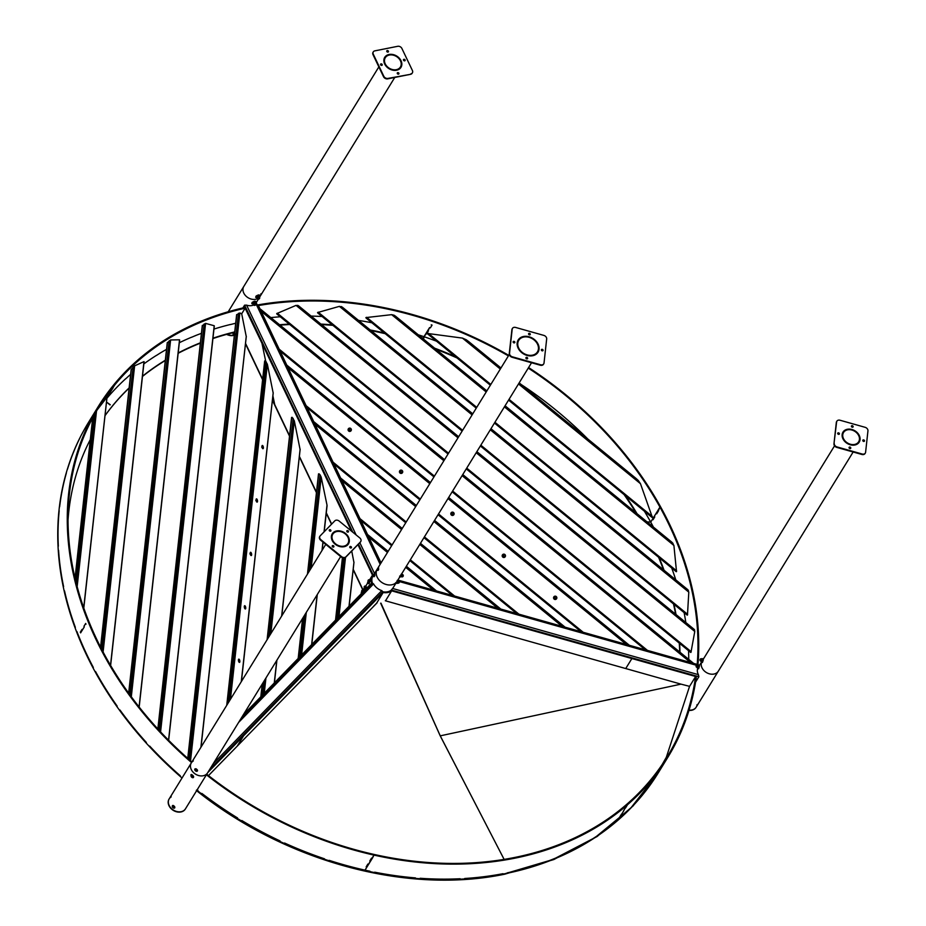 <?xml version="1.0" encoding="UTF-8"?>
<svg xmlns="http://www.w3.org/2000/svg" width="926" height="926" viewBox="0 0 926 926"><rect width="100%" height="100%" fill="white"/><g stroke="black" fill="none" stroke-linecap="round" stroke-linejoin="round"><path stroke-width="1.39" d="M541.351 349.866A0.914 0.706 -148.4 0 1 542.798 350.757M542.289 349.357A0.914 0.706 -148.4 0 1 542.127 350.815A0.914 0.706 -148.4 0 1 542.289 349.357M528.561 333.869A0.914 0.706 -148.4 0 1 530.008 334.761M529.51 333.36A0.914 0.706 -148.4 0 1 529.348 334.83A0.914 0.706 -148.4 0 1 529.51 333.36M513.12 341.914A0.914 0.706 -148.4 0 1 514.578 342.805M514.069 341.393A0.914 0.706 -148.4 0 1 513.907 342.863A0.914 0.706 -148.4 0 1 514.069 341.393M525.91 357.911A0.914 0.706 -148.4 0 1 527.369 358.802M526.859 357.39A0.914 0.706 -148.4 0 1 526.697 358.86A0.914 0.706 -148.4 0 1 526.859 357.39M527.079 355.434A11.656 9.04 31.6 0 0 538.029 352.216A11.656 9.04 31.6 0 0 529.128 336.786A11.656 9.04 31.6 0 0 518.166 340.004A11.656 9.04 31.6 0 0 527.079 355.434A11.656 9.04 -148.4 0 1 518.166 340.004A11.656 9.04 -148.4 0 1 529.128 336.786A11.656 9.04 -148.4 0 1 538.029 352.216A11.656 9.04 -148.4 0 1 527.079 355.434M546.676 338.951A3.334 2.593 31.6 0 0 543.828 335.397L515.608 327.445A3.334 2.593 31.6 0 0 512.472 328.36A3.334 2.593 31.6 0 0 512.182 329.228L509.531 353.269A3.334 2.593 31.6 0 0 512.367 356.823L540.599 364.775A3.334 2.593 31.6 0 0 543.736 363.849A3.334 2.593 31.6 0 0 544.025 362.992L546.676 338.951M512.344 328.603A3.334 2.593 31.6 0 0 512.194 328.811A3.334 2.593 31.6 0 0 511.904 329.679L509.254 353.72A3.334 2.593 31.6 0 0 512.09 357.274L540.321 365.226A3.334 2.593 31.6 0 0 543.458 364.3A3.334 2.593 31.6 0 0 543.574 364.068M378.63 569.548L378.537 567.476L377.623 569.826M529.07 337.319A10.985 8.519 -148.4 0 1 537.462 351.868A10.985 8.519 -148.4 0 1 527.137 354.901A10.985 8.519 -148.4 0 1 518.745 340.351A10.985 8.519 -148.4 0 1 529.07 337.319M377.912 570.462L377.611 569.884M372.599 576.643L377.264 569.05A11.656 9.04 -148.4 0 0 386.165 584.491A11.656 9.04 -148.4 0 0 397.127 581.273A11.656 9.04 -148.4 0 1 386.165 584.491A11.656 9.04 -148.4 0 1 377.264 569.05L509.288 354.45M397.231 73.154A0.914 0.706 -148.4 0 1 398.689 74.045M398.886 73.223A0.914 0.706 -148.4 0 1 397.312 73.536A0.914 0.706 -148.4 0 1 398.886 73.223M403.435 59.854A0.914 0.706 -148.4 0 1 404.882 60.746M405.09 59.912A0.914 0.706 -148.4 0 1 403.516 60.236A0.914 0.706 -148.4 0 1 405.09 59.912M386.732 51.115A0.914 0.706 -148.4 0 1 388.179 52.006M388.388 51.173A0.914 0.706 -148.4 0 1 386.813 51.497A0.914 0.706 -148.4 0 1 388.388 51.173M380.528 64.415A0.914 0.706 -148.4 0 1 381.987 65.306M382.183 64.473A0.914 0.706 -148.4 0 1 380.609 64.797A0.914 0.706 -148.4 0 1 382.183 64.473M384.672 63.987A9.538 7.396 31.6 0 0 392.786 70.179A9.538 7.396 31.6 0 0 400.97 67.355A9.538 7.396 31.6 0 0 401.027 60.722A9.538 7.396 31.6 0 0 392.913 54.53A9.538 7.396 31.6 0 0 384.718 57.354A9.538 7.396 31.6 0 0 384.672 63.987A9.538 7.396 -148.4 0 1 384.718 57.354A9.538 7.396 -148.4 0 1 392.913 54.53A9.538 7.396 -148.4 0 1 401.027 60.722A9.538 7.396 -148.4 0 1 400.97 67.355A9.538 7.396 -148.4 0 1 392.786 70.179A9.538 7.396 -148.4 0 1 384.672 63.987M410.866 73.849A3.334 2.593 31.6 0 0 412.394 72.841A3.334 2.593 31.6 0 0 412.417 70.526L401.907 48.488A3.334 2.593 31.6 0 0 397.729 46.3L374.833 50.861A3.334 2.593 31.6 0 0 373.305 51.868A3.334 2.593 31.6 0 0 373.282 54.183L383.781 76.221A3.334 2.593 31.6 0 0 387.959 78.409L410.588 74.3A3.334 2.593 31.6 0 0 412.116 73.293A3.334 2.593 31.6 0 0 412.244 73.061M373.178 52.099A3.334 2.593 31.6 0 0 373.028 52.319A3.334 2.593 31.6 0 0 373.004 54.634L383.514 76.673A3.334 2.593 31.6 0 0 387.681 78.86L410.588 74.3M400.46 60.838A8.866 6.876 -148.4 0 1 400.402 67.008A8.866 6.876 -148.4 0 1 392.786 69.624A8.866 6.876 -148.4 0 1 385.239 63.871A8.866 6.876 -148.4 0 1 385.297 57.701A8.866 6.876 -148.4 0 1 392.913 55.085A8.866 6.876 -148.4 0 1 400.46 60.838M228.213 311.761L243.816 286.412A9.538 7.396 -148.4 0 0 251.096 299.04A9.538 7.396 -148.4 0 0 257.497 298.681A9.538 7.396 -148.4 0 1 243.758 293.033A9.538 7.396 -148.4 0 1 243.816 286.412L378.85 66.903M260.924 293.739A9.538 7.396 -148.4 0 1 260.067 296.401A9.538 7.396 -148.4 0 1 259.604 297.049A9.538 7.396 -148.4 0 0 260.067 296.401L394.765 77.448M346.972 531.686L346.81 531.119A0.914 0.706 -148.4 0 1 348.234 532.022M346.937 530.772A0.914 0.706 -148.4 0 1 348.35 531.929A0.914 0.706 -148.4 0 1 346.937 530.772M329.216 530.216A0.914 0.706 -148.4 0 1 330.675 531.107M329.378 529.857A0.914 0.706 -148.4 0 1 330.79 531.015A0.914 0.706 -148.4 0 1 329.378 529.857M332.202 546.097A0.914 0.706 -148.4 0 1 333.649 547M332.353 545.75A0.914 0.706 -148.4 0 1 333.777 546.907A0.914 0.706 -148.4 0 1 332.353 545.75M349.762 547.023A0.914 0.706 -148.4 0 1 351.22 547.914M349.924 546.664A0.914 0.706 -148.4 0 1 351.336 547.822A0.914 0.706 -148.4 0 1 349.924 546.664M347.701 544.847A9.538 7.396 31.6 0 0 348.477 543.84A9.538 7.396 31.6 0 0 344.912 532.994A9.538 7.396 31.6 0 0 333.013 532.832A9.538 7.396 31.6 0 0 332.237 533.839A9.538 7.396 31.6 0 0 335.802 544.685A9.538 7.396 31.6 0 0 347.701 544.847A9.538 7.396 -148.4 0 1 335.802 544.685A9.538 7.396 -148.4 0 1 332.237 533.839A9.538 7.396 -148.4 0 1 333.013 532.832A9.538 7.396 -148.4 0 1 344.912 532.994A9.538 7.396 -148.4 0 1 348.477 543.84A9.538 7.396 -148.4 0 1 347.701 544.847M339.194 521.083A3.334 2.593 31.6 0 0 334.807 520.852L320.222 535.818A3.334 2.593 31.6 0 0 319.945 536.177A3.334 2.593 31.6 0 0 320.963 539.789L341.52 556.595A3.334 2.593 31.6 0 0 345.907 556.827L360.492 541.86A3.334 2.593 31.6 0 0 360.77 541.502A3.334 2.593 31.6 0 0 359.739 537.89L339.194 521.083M319.829 536.409A3.334 2.593 31.6 0 0 319.667 536.617A3.334 2.593 31.6 0 0 320.697 540.24L341.243 557.047A3.334 2.593 31.6 0 0 345.63 557.278L360.214 542.312A3.334 2.593 31.6 0 0 360.492 541.953A3.334 2.593 31.6 0 0 360.608 541.722M194.992 769.182L196.046 768.8L197.458 770.166L195.618 770.999L194.958 769.957M196.266 768.904A1.007 0.625 -135.8 0 0 195.999 768.916L195.756 768.835A1.505 0.938 -135.8 0 0 196.254 771.265L196.428 770.745A1.146 0.718 -135.8 0 0 196.462 770.756M333.534 533.26A8.866 6.876 -148.4 0 1 344.599 533.411A8.866 6.876 -148.4 0 1 347.91 543.493A8.866 6.876 -148.4 0 1 347.181 544.419A8.866 6.876 -148.4 0 1 336.115 544.268A8.866 6.876 -148.4 0 1 332.804 534.186A8.866 6.876 -148.4 0 1 333.534 533.26M185.385 808.954A9.538 7.396 -148.4 0 1 185.304 809.092L207.574 772.886A9.538 7.396 -148.4 0 1 206.787 773.893A9.538 7.396 -148.4 0 1 194.888 773.731A9.538 7.396 -148.4 0 1 191.323 762.897A9.538 7.396 -148.4 0 1 193.314 760.929M197.25 771.138A1.505 0.938 -135.8 0 0 197.365 769.957M837.694 433.38A0.914 0.706 -148.4 0 1 839.141 434.271M838.47 434.329A0.914 0.706 -148.4 0 1 838.632 432.859A0.914 0.706 -148.4 0 1 838.47 434.329M849.061 447.594A0.914 0.706 -148.4 0 1 850.508 448.485M849.837 448.554A0.914 0.706 -148.4 0 1 849.999 447.084A0.914 0.706 -148.4 0 1 849.837 448.554M862.777 440.44A0.914 0.706 -148.4 0 1 864.236 441.343M863.564 441.401A0.914 0.706 -148.4 0 1 863.726 439.931A0.914 0.706 -148.4 0 1 863.564 441.401M851.411 426.226A0.914 0.706 -148.4 0 1 852.869 427.118M852.198 427.187A0.914 0.706 -148.4 0 1 852.36 425.717A0.914 0.706 -148.4 0 1 852.198 427.187M851.943 429.502A9.538 7.396 31.6 0 0 842.973 432.141A9.538 7.396 31.6 0 0 850.253 444.769A9.538 7.396 31.6 0 0 859.224 442.13A9.538 7.396 31.6 0 0 851.943 429.502A9.538 7.396 -148.4 0 1 859.224 442.13A9.538 7.396 -148.4 0 1 850.253 444.769A9.538 7.396 -148.4 0 1 842.973 432.141A9.538 7.396 -148.4 0 1 851.943 429.502M834.245 443.404A3.334 2.593 31.6 0 0 837.081 446.957L862.175 454.018A3.334 2.593 31.6 0 0 865.312 453.103A3.334 2.593 31.6 0 0 865.602 452.235L867.951 430.868A3.334 2.593 31.6 0 0 865.115 427.314L840.021 420.242A3.334 2.593 31.6 0 0 836.884 421.168A3.334 2.593 31.6 0 0 836.595 422.036L833.967 443.843A3.334 2.593 31.6 0 0 836.803 447.397L861.898 454.469A3.334 2.593 31.6 0 0 865.034 453.555A3.334 2.593 31.6 0 0 865.15 453.312M836.768 421.399A3.334 2.593 31.6 0 0 836.618 421.619A3.334 2.593 31.6 0 0 836.317 422.476L833.967 443.843M850.323 444.225A8.866 6.876 -148.4 0 1 843.54 432.488A8.866 6.876 -148.4 0 1 851.885 430.034A8.866 6.876 -148.4 0 1 858.657 441.783A8.866 6.876 -148.4 0 1 850.323 444.225M697.047 704.64A9.538 7.396 -148.4 0 1 696.213 707.117L718.31 671.188A9.538 7.396 -148.4 0 1 709.351 673.815A9.538 7.396 -148.4 0 1 701.769 661.731A9.538 7.396 -148.4 0 0 709.351 673.815A9.538 7.396 -148.4 0 0 718.31 671.188L853.147 452.004M229 334.969A9.538 7.396 -148.4 0 1 227.101 334.251A9.538 7.396 -148.4 0 0 233.584 335.212A9.538 7.396 -148.4 0 0 234.185 335.073A9.538 7.396 -148.4 0 1 229 334.969M173.613 805.724A1.007 0.625 -135.8 0 0 172.444 805.875L173.394 805.632M172.398 805.886L174.771 807.819L172.398 805.886A1.505 0.938 -135.8 0 0 172.248 806.326L174.725 807.24A1.505 0.938 -135.8 0 0 172.421 805.898L172.329 806.014M174.806 806.997L174.771 807.819M192.4 775.189A1.007 0.625 -135.8 0 0 191.08 775.56L191.034 775.838A1.505 0.938 -135.8 0 0 193.534 777.203L193.43 776.833M191.115 775.479L193.557 777.284L191.184 775.34L192.18 775.097M193.592 776.451L193.557 777.284M193.36 776.069L193.499 776.463A1.505 0.938 -135.8 0 0 192.515 775.328A1.505 0.938 -135.8 0 1 193.546 776.96L193.592 776.914A1.505 0.938 -135.8 0 0 193.499 776.243M185.304 809.092A9.538 7.396 -148.4 0 1 171.97 809.44A9.538 7.396 -148.4 0 1 169.053 799.092L169.215 798.825A9.538 7.396 -148.4 0 0 172.132 809.174A9.538 7.396 -148.4 0 0 185.466 808.815A9.538 7.396 -148.4 0 1 176.507 811.454A9.538 7.396 -148.4 0 1 169.215 798.825A9.538 7.396 -148.4 0 1 171.217 796.858M340.652 556.561L207.574 772.886A9.538 7.396 -148.4 0 1 198.604 775.525A9.538 7.396 -148.4 0 1 191.323 762.897L325.755 544.384M207.737 772.631L243.538 735.869L237.253 746.09L243.538 735.869L383.758 591.934A11.656 9.04 -148.4 0 1 382.762 591.76L381.778 590.614A11.656 9.04 -148.4 0 1 373.56 583.901L372.588 583.241L241.373 717.939M242.878 307.953L244.58 305.175L246.594 305.129A9.538 7.396 31.6 0 0 253.631 304.967M380.169 564.316L255.761 303.311A9.538 7.396 31.6 0 0 255.761 303.311L256.039 302.895M374.046 576.748L374.671 573.761M374.254 574.525L373.849 576.655L374.671 576.041M697.88 668.086A9.538 7.396 31.6 0 0 698.424 674.66L698.887 676.732L695.565 682.138M531.547 362.749L393.249 587.559A11.656 9.04 -148.4 0 1 392.589 588.461L391.189 590.175M696.213 707.117A9.538 7.396 -148.4 0 1 689.071 710.103A9.538 7.396 -148.4 0 0 696.213 707.117L696.039 707.383A9.538 7.396 -148.4 0 1 688.979 710.381M200.896 747.328L246.247 336.52L241.698 313.798L245.147 308.208A333.8 258.713 31.6 0 0 114.593 385.135L112.659 388.283A333.8 258.713 -148.4 0 1 113.111 387.728L107.323 396.953A333.8 258.713 31.6 0 1 107.381 396.884M188.209 758.776L236.743 314.771L239.869 312.942L241.698 313.798M168.544 740.187L214.207 325.744L205.584 323.394L202.412 325.593L158.3 729.457M139.074 706.932L179.517 339.796L170.615 339.969L167.386 342.678L129.096 693.724M110.518 665.285L143.97 361.626L134.617 365.839L131.307 369.393L101.003 647.968M227.356 704.327L264.72 361.603L265.195 360.839L265.727 361.371L261.954 343.257L351.51 531.154M244.834 307.594L261.954 343.257L265.727 361.371L228.062 703.17L265.727 361.371L267.359 364.231L273.17 392.994L241.269 681.698M244.58 305.175L352.794 532.207L262.104 341.925L261.954 343.257L262.104 341.925L245.621 307.351L244.904 307.49M272.452 399.847L274.733 404.627L272.892 395.819L274.733 404.627L289.572 435.764M111.039 390.957A333.8 258.713 31.6 0 0 110.946 391.061L109.013 394.21A333.8 258.713 -148.4 0 1 109.465 393.654L109.407 393.758M234.625 323.568L234.672 323.487A333.8 258.713 -148.4 0 1 235.679 323.255M230.377 324.505L230.447 324.482A333.8 258.713 31.6 0 0 213.964 329.066M201.428 333.337A333.8 258.713 31.6 0 0 195.398 335.64L195.34 335.744M191.462 337.249L191.52 337.226A333.8 258.713 31.6 0 0 179.32 342.713M166.518 349.38A333.8 258.713 31.6 0 0 159.851 353.269L159.77 353.396M156.355 355.434L156.413 355.399A333.8 258.713 -148.4 0 0 143.843 363.918M128.633 376.199L128.772 375.979A333.8 258.713 -148.4 0 1 130.624 374.37M125.786 378.653L125.832 378.607A333.8 258.713 31.6 0 0 106.918 398.273M245.147 308.208L244.8 307.513A334.633 259.361 31.6 0 0 113.944 384.614L114.593 385.135L113.944 384.614A334.633 259.361 31.6 0 0 97.994 406.977A334.633 259.361 31.6 0 0 87.901 621.022L88.618 620.883A333.8 258.713 31.6 0 0 191.879 761.982M82.02 629.448L82.298 630.143L84.278 626.925A334.633 259.361 -148.4 0 1 83.988 626.231L85.655 623.534A334.633 259.361 -148.4 0 0 85.933 624.228L85.968 624.17A334.633 259.361 -148.4 0 1 85.69 623.464L84 626.254A334.633 259.361 31.6 0 0 84.254 626.948L82.321 630.097A334.633 259.361 -148.4 0 1 82.044 629.402L80.331 632.18A334.633 259.361 31.6 0 0 80.608 632.875L82.055 629.437M149.537 746.425L149.665 746.078A334.633 259.361 31.6 0 0 180.304 775.803L180.026 776.254A334.633 259.361 31.6 0 0 182.028 778.002M119.79 710.392L119.952 709.987A334.633 259.361 31.6 0 0 146.354 742.467L146.088 742.918A334.633 259.361 31.6 0 0 149.387 746.518M95.355 671.975L95.528 671.558A334.633 259.361 -148.4 0 0 117.162 706.11L116.884 706.561A334.633 259.361 31.6 0 0 119.674 710.439M58.951 511.175L59.195 510.724A334.633 259.361 -148.4 0 0 58.326 546.155L58.049 546.595A334.633 259.361 31.6 0 0 58.292 550.75L58.569 550.31A334.633 259.361 31.6 0 0 63.605 586.656L63.327 587.107A334.633 259.361 31.6 0 0 64.241 591.32L64.519 590.869A334.633 259.361 31.6 0 0 75.353 627.377L75.075 627.828A334.633 259.361 31.6 0 0 76.65 632.018L76.927 631.567A334.633 259.361 31.6 0 0 78.675 636.023A334.633 259.361 31.6 0 0 93.329 667.472L93.051 667.924A334.633 259.361 31.6 0 0 95.262 672.01M112.636 388.33L114.593 385.135A333.8 258.713 31.6 0 0 98.7 407.405A333.8 258.713 31.6 0 0 88.618 620.883L87.901 621.022A334.633 259.361 31.6 0 0 191.532 762.549M110.275 404.72L106.502 402.069M129.108 388.11A324.609 251.594 31.6 0 0 112.127 406.421L112.405 405.982A324.609 251.594 31.6 0 0 105.008 415.635M230.412 324.563L234.741 323.475M191.497 337.307L195.467 335.617M156.401 355.48L159.909 353.234M125.832 378.699L128.818 375.944M234.729 331.902A324.609 251.594 31.6 0 0 212.957 338.198M200.386 342.805A324.609 251.594 31.6 0 0 178.197 352.968M165.326 360.226A324.609 251.594 31.6 0 0 142.488 376.211M129.131 387.901A324.609 251.594 31.6 0 0 112.405 405.982L112.127 406.421A324.609 251.594 31.6 0 0 104.997 415.705M234.683 332.295A324.609 251.594 31.6 0 0 212.922 338.569M200.352 343.164A324.609 251.594 31.6 0 0 178.162 353.292M165.291 360.527A324.609 251.594 31.6 0 0 142.465 376.465M109.986 404.917L106.513 402M93.017 667.854L93.294 667.403A334.633 259.361 -148.4 0 1 78.652 635.954L78.652 635.954A334.633 259.361 -148.4 0 1 76.951 631.636L76.673 632.088A334.633 259.361 -148.4 0 0 78.374 636.405A334.633 259.361 -148.4 0 0 93.017 667.854L93.109 667.831M116.85 706.492L117.116 706.04A334.633 259.361 -148.4 0 1 95.575 671.628L95.297 672.068A334.633 259.361 -148.4 0 0 116.85 706.492L116.965 706.445M146.03 742.86L146.308 742.409A334.633 259.361 -148.4 0 1 119.998 710.057L119.72 710.508A334.633 259.361 -148.4 0 0 146.03 742.86L146.181 742.756M179.957 776.196L180.234 775.745A334.633 259.361 -148.4 0 1 149.723 746.136L149.445 746.576A334.633 259.361 -148.4 0 0 179.957 776.196L180.188 775.988M357.945 544.638L372.9 576.03A11.876 9.202 31.6 0 0 372.206 582.466L372.194 582.489M372.622 576.597L373.375 575.37L358.466 544.106L373.375 575.37A11.656 9.04 -148.4 0 0 372.9 576.03L372.495 575.173A12.709 9.85 31.6 0 0 372.24 575.555A12.709 9.85 31.6 0 0 371.627 583.067L243.318 714.768M281.643 616.079L300.082 449.469L294.283 420.705L292.118 417.313L291.644 418.077L267.73 638.697M324.054 531.883L327.005 505.075L321.206 477.179L320.083 474.841L319.03 473.799L318.567 474.552L308.092 573.078M348.998 606.287L353.929 562.418L351.73 551.016M347.007 531.316L347.539 532.08M350.954 547.266L351.104 547.972M251.629 554.871A1.667 0.66 77.9 0 0 251.201 552.822A1.667 0.66 77.9 0 0 250.309 552.509A1.667 0.66 77.9 0 0 250.194 552.984A1.667 0.66 77.9 0 0 250.946 555.461A1.667 0.66 77.9 0 0 251.629 554.871M257.509 501.464A1.667 0.66 77.9 0 0 257.092 499.403A1.667 0.66 77.9 0 0 256.201 499.091A1.667 0.66 77.9 0 0 256.074 499.565A1.667 0.66 77.9 0 0 256.838 502.042A1.667 0.66 77.9 0 0 257.509 501.464M245.737 608.289A1.667 0.66 77.9 0 0 245.321 606.241A1.667 0.66 77.9 0 0 244.429 605.928A1.667 0.66 77.9 0 0 244.302 606.403A1.667 0.66 77.9 0 0 245.066 608.88A1.667 0.66 77.9 0 0 245.737 608.289M263.389 448.045A1.667 0.66 77.9 0 0 262.972 445.985A1.667 0.66 77.9 0 0 262.081 445.684A1.667 0.66 77.9 0 0 261.954 446.147A1.667 0.66 77.9 0 0 262.718 448.624A1.667 0.66 77.9 0 0 263.389 448.045M239.857 661.708A1.667 0.66 77.9 0 0 239.429 659.659A1.667 0.66 77.9 0 0 238.549 659.347A1.667 0.66 77.9 0 0 238.422 659.81A1.667 0.66 77.9 0 0 239.174 662.298A1.667 0.66 77.9 0 0 239.857 661.708M372.483 583.345A11.656 9.04 -148.4 0 1 372.194 582.477M83.71 607.803L106.999 397.242L97.299 409.732M97.994 406.977L88.491 422.418A334.633 259.361 -148.4 0 0 81.523 434.699L81.801 434.248A334.633 259.361 -148.4 0 1 88.769 421.978A334.633 259.361 31.6 0 0 81.766 434.306L81.488 434.757A334.633 259.361 31.6 0 0 79.729 438.218L80.006 437.766A334.633 259.361 31.6 0 0 67.505 469.169L67.228 469.621A334.633 259.361 31.6 0 0 66.116 473.394L66.394 472.943A334.633 259.361 -148.4 0 0 59.634 506.719L59.357 507.17A334.633 259.361 31.6 0 0 58.917 511.175M109.442 393.781L107.323 396.953M113.088 387.855L110.97 391.015M67.517 469.112A334.633 259.361 -148.4 0 1 79.972 437.824L79.694 438.276A334.633 259.361 -148.4 0 0 67.251 469.563L67.517 469.112M59.646 506.649A334.633 259.361 -148.4 0 1 66.371 473.012L66.093 473.452A334.633 259.361 -148.4 0 0 59.368 507.101L59.646 506.649M58.049 546.525L58.326 546.085A334.633 259.361 -148.4 0 1 59.183 510.793L58.905 511.233A334.633 259.361 -148.4 0 0 58.049 546.525L58.083 546.537M63.304 587.038L63.581 586.586A334.633 259.361 -148.4 0 1 58.569 550.38L58.292 550.82A334.633 259.361 -148.4 0 0 63.304 587.038L63.362 587.038M75.052 627.759L75.319 627.307A334.633 259.361 -148.4 0 1 64.531 590.938L64.253 591.39A334.633 259.361 -148.4 0 0 75.052 627.759L75.122 627.747M90.308 439.572A324.609 251.594 31.6 0 0 68.038 519.903M366.221 866.759L366.985 866.967L365.029 870.162A334.633 259.361 -148.4 0 1 329.17 860.358L328.892 860.81A334.633 259.361 31.6 0 1 324.227 859.259L324.262 859.05M370.608 861.03L368.675 864.236A334.633 259.361 -148.4 0 1 367.888 864.051L366.175 866.84A334.633 259.361 31.6 0 0 366.962 867.014M206.741 774.24A333.8 258.713 31.6 0 0 374.324 854.49L372.321 858.298A334.633 259.361 -148.4 0 1 371.534 858.124L369.821 860.914A334.633 259.361 31.6 0 0 370.608 861.087L372.298 858.298M206.394 774.796A334.633 259.361 31.6 0 0 374.254 855.161A334.633 259.361 31.6 0 0 627.515 804.729L626.879 804.196A333.8 258.713 31.6 0 0 667.056 756.993A333.8 258.713 31.6 0 0 695.576 676.593L689.546 686.409M201.903 793.536L201.59 793.895A334.633 259.361 31.6 0 1 197.643 790.839L197.921 790.387A334.633 259.361 -148.4 0 1 197.169 789.797A334.633 259.361 -148.4 0 0 197.851 790.341L197.574 790.792A334.633 259.361 -148.4 0 1 196.891 790.248M201.59 793.895L201.868 793.443A334.633 259.361 -148.4 0 0 237.565 817.971L237.299 818.422A334.633 259.361 31.6 0 0 241.57 821.015L241.848 820.563A334.633 259.361 -148.4 0 0 280.057 840.935L279.779 841.387A334.633 259.361 31.6 0 0 284.305 843.482L284.583 843.03A334.633 259.361 31.6 0 0 324.494 858.819L324.227 859.259M243.538 735.869L242.103 736.158L243.538 735.869M382.797 591.726L209.704 769.413L382.762 591.76M391.652 590.834L390.645 590.557A11.656 9.04 -148.4 0 0 391.328 590.059L633.326 658.247L631.891 658.536L633.326 658.247L696.421 676.038L696.352 676.698L631.891 658.536L625.768 668.491L631.891 658.536L390.668 590.557A11.876 9.202 31.6 0 1 383.769 591.922L383.179 592.524A12.709 9.85 31.6 0 0 391.652 590.834L385.517 600.8M619.76 816.963L621.415 814.267A334.633 259.361 -148.4 0 0 621.913 813.838L623.904 810.609A334.633 259.361 31.6 0 1 623.406 811.037L625.062 808.34A334.633 259.361 31.6 0 0 625.559 807.912L625.548 807.9A334.633 259.361 -148.4 0 1 625.085 808.305L623.372 811.083A334.633 259.361 31.6 0 0 623.869 810.655L621.936 813.792A334.633 259.361 -148.4 0 1 621.439 814.232L619.726 817.01A334.633 259.361 31.6 0 0 620.223 816.582A334.633 259.361 -148.4 0 1 619.76 816.963L619.749 816.963M625.559 807.912L627.515 804.729A334.633 259.361 31.6 0 0 667.762 757.433A334.633 259.361 31.6 0 0 696.364 676.825L695.576 676.593M661.129 768.094A334.633 259.361 -148.4 0 1 658.536 772.434A334.633 259.361 31.6 0 1 641.915 795.608L641.637 796.059A334.633 259.361 31.6 0 1 639.114 799.034L639.391 798.582A334.633 259.361 -148.4 0 1 618.29 819.73L620.258 816.535L618.29 819.73A334.633 259.361 -148.4 0 1 615.142 822.404L614.864 822.855A334.633 259.361 31.6 0 1 611.797 825.367L612.074 824.916A334.633 259.361 31.6 0 1 583.322 844.5L583.044 844.952A334.633 259.361 31.6 0 1 579.491 846.943L579.769 846.503A334.633 259.361 31.6 0 1 547.127 861.435L546.849 861.875A334.633 259.361 31.6 0 1 542.891 863.321L543.168 862.87A334.633 259.361 31.6 0 1 507.309 872.848L507.031 873.287A334.633 259.361 31.6 0 1 502.737 874.144L502.714 874.086M415.207 878.265L415.496 877.917A334.633 259.361 31.6 0 1 374.683 872.188L374.405 872.639A334.633 259.361 31.6 0 1 369.682 871.679L369.96 871.227A334.633 259.361 -148.4 0 1 365.029 870.162L364.74 870.602A334.633 259.361 -148.4 0 1 328.973 860.833L329.251 860.381A334.633 259.361 -148.4 0 0 365.018 870.151L374.324 854.49A333.8 258.713 31.6 0 0 626.879 804.196L627.515 804.729L625.582 807.866M201.66 793.941L201.937 793.489A334.633 259.361 -148.4 0 0 237.496 817.924L237.218 818.376A334.633 259.361 -148.4 0 1 201.66 793.941M241.64 821.061L241.64 821.061A334.633 259.361 -148.4 0 0 279.71 841.352L279.988 840.901A334.633 259.361 -148.4 0 1 241.917 820.61M284.386 843.517L284.652 843.065A334.633 259.361 -148.4 0 0 324.424 858.784L324.146 859.235A334.633 259.361 -148.4 0 1 284.386 843.517L284.525 843.111M618.024 820.17L618.302 819.718A334.633 259.361 -148.4 0 1 615.188 822.369L614.91 822.809A334.633 259.361 -148.4 0 0 618.024 820.17A334.633 259.361 -148.4 0 0 639.079 799.08L639.357 798.629A334.633 259.361 -148.4 0 1 618.302 819.718L618.024 820.17M667.762 757.433L658.536 772.434A334.633 259.361 -148.4 0 1 641.95 795.561L641.683 796.001A334.633 259.361 -148.4 0 0 658.259 772.886A334.633 259.361 -148.4 0 0 658.398 772.666L630.606 808.294L595.048 837.567L552.787 859.583L505.098 873.681C407.116 894.157 285.81 861.261 196.601 790.017M373.375 606.518L376.604 603.208L383.179 592.524M310.384 671.026L313.081 668.294M371.523 858.136L372.287 858.344M369.868 860.821L370.631 861.041M366.985 866.967L368.641 864.271L367.877 864.062M415.218 878.369A334.633 259.361 31.6 0 0 419.906 878.728L420.173 878.276A334.633 259.361 31.6 0 0 460.164 878.751L459.886 879.202A334.633 259.361 31.6 0 0 464.424 878.948L464.69 878.496A334.633 259.361 31.6 0 0 503.015 873.693L502.737 874.144M369.879 871.216A334.633 259.361 -148.4 0 1 365.018 870.151L364.74 870.602A334.633 259.361 -148.4 0 0 369.613 871.667L369.879 871.216M374.486 872.651A334.633 259.361 -148.4 0 0 415.149 878.357L415.427 877.917A334.633 259.361 -148.4 0 1 374.764 872.211L374.486 872.512M419.976 878.739A334.633 259.361 -148.4 0 0 459.805 879.202L460.083 878.751A334.633 259.361 -148.4 0 1 420.254 878.288L419.964 878.624M464.493 878.948A334.633 259.361 -148.4 0 0 502.668 874.156L502.945 873.716A334.633 259.361 -148.4 0 1 464.771 878.496L464.47 878.867M507.101 873.276A334.633 259.361 -148.4 0 0 542.821 863.345L543.099 862.893A334.633 259.361 -148.4 0 1 507.379 872.824L507.078 873.218M579.711 846.538A334.633 259.361 -148.4 0 1 547.197 861.412L546.919 861.851A334.633 259.361 -148.4 0 0 579.433 846.977L579.711 846.538M612.017 824.962A334.633 259.361 -148.4 0 1 583.38 844.466L583.102 844.917A334.633 259.361 -148.4 0 0 611.75 825.413L612.017 824.962M234.359 335.235A9.538 7.396 -148.4 0 1 233.421 335.478A9.538 7.396 -148.4 0 1 226.639 334.379M245.112 607.537L245.564 607.051A1.505 0.59 77.9 0 0 244.719 605.87A1.505 0.59 77.9 0 0 244.707 605.882A1.505 0.59 77.9 0 0 244.395 607.225L244.337 607.248M244.626 608.266A1.505 0.59 77.9 0 0 244.985 608.741A1.505 0.59 77.9 0 0 245.251 608.833A1.505 0.59 77.9 0 0 245.263 608.833A1.505 0.59 77.9 0 0 245.297 608.822L245.344 608.81A1.505 0.59 77.9 0 0 245.645 607.456L244.487 607.641A1.505 0.59 77.9 0 0 245.344 608.81M244.707 605.882L244.626 605.893A1.505 0.59 77.9 0 0 244.626 605.893A1.505 0.59 77.9 0 0 244.418 606.09A1.505 0.59 77.9 0 0 244.29 606.669M245.564 607.051L244.395 607.225M244.337 607.259L245.031 607.155M238.746 659.312L238.815 659.289A1.505 0.59 77.9 0 0 238.48 660.25A1.505 0.59 77.9 0 0 239.082 662.055L239.012 659.324A1.505 0.59 77.9 0 0 238.815 659.289A1.505 0.59 77.9 0 0 238.746 659.312A1.505 0.59 77.9 0 0 238.526 659.509A1.505 0.59 77.9 0 0 238.399 660.088L238.41 660.041M239.452 662.229A1.505 0.59 77.9 0 0 239.788 661.06A1.505 0.59 77.9 0 0 239.186 659.462L238.815 659.879M239.267 662.206L239.186 659.462M250.587 552.463A1.505 0.59 77.9 0 0 250.263 553.598A1.505 0.59 77.9 0 0 250.934 555.299L250.691 552.463A1.505 0.59 77.9 0 0 250.587 552.463L250.518 552.475A1.505 0.59 77.9 0 0 250.518 552.475A1.505 0.59 77.9 0 0 250.298 552.672A1.505 0.59 77.9 0 0 250.17 553.25M251.039 555.415L251.12 555.392A1.505 0.59 77.9 0 0 251.224 555.392A1.505 0.59 77.9 0 0 251.536 554.142A1.505 0.59 77.9 0 0 250.877 552.556L250.518 552.972M251.12 555.392L250.877 552.556M256.444 499.056A1.505 0.59 77.9 0 0 256.398 499.056A1.505 0.59 77.9 0 0 256.178 499.253A1.505 0.59 77.9 0 0 256.062 499.832M256.872 501.927L256.537 499.033A1.505 0.59 77.9 0 0 256.479 499.045A1.505 0.59 77.9 0 0 256.155 500.295A1.505 0.59 77.9 0 0 256.872 501.927L256.444 501.66M256.618 501.718L256.977 501.996A1.505 0.59 77.9 0 0 257.034 501.996A1.505 0.59 77.9 0 0 257.069 501.985A1.505 0.59 77.9 0 0 257.416 500.665A1.505 0.59 77.9 0 0 256.71 499.102L256.363 499.531M256.977 501.996L257.046 501.985A1.505 0.59 77.9 0 0 257.104 501.985L256.71 499.102M262.289 445.637L262.359 445.626A1.505 0.59 77.9 0 0 262.046 446.911A1.505 0.59 77.9 0 0 262.776 448.52L262.405 445.614A1.505 0.59 77.9 0 0 262.359 445.626A1.505 0.59 77.9 0 0 262.289 445.637A1.505 0.59 77.9 0 0 262.07 445.834A1.505 0.59 77.9 0 0 261.942 446.425M262.521 448.3L262.88 448.578A1.505 0.59 77.9 0 0 262.915 448.578A1.505 0.59 77.9 0 0 262.949 448.566A1.505 0.59 77.9 0 0 262.996 448.566A1.505 0.59 77.9 0 0 263.297 447.223A1.505 0.59 77.9 0 0 262.579 445.672L262.232 446.1M262.88 448.578L262.579 445.672M362.795 590.996L362.575 592.953M362.888 592.038L362.992 590.371L362.147 590.128L361.603 593.358M362.298 590.823L363.131 591.066M361.615 591.019L362.147 590.128M361.36 593.288L362.147 590.464L361.209 592.918M362.795 590.313L363.293 589.804L363.281 591.633M363.42 589.966L363.698 591.205M365.284 586.957L364.925 589.075M364.682 589.48L365.62 587.015L364.636 586.089L363.849 589.237L364.682 589.48M364.393 588.357L365.226 588.6M364.786 586.783L365.62 587.015M364.092 586.968L364.636 586.089M363.443 589.839L363.698 588.878M365.284 586.274L365.782 585.764L365.909 586.818C365.11 589.966 364.624 590.707 364.439 589.04M364.728 590.14L364.404 589.399M365.909 585.926L366.221 586.899C365.423 590.047 364.937 590.8 364.751 589.133M369.15 580.66L368.803 582.79M368.548 583.195L369.486 580.729L368.502 579.803L367.715 582.952L368.548 583.195M368.259 582.072L369.092 582.304M368.652 580.498L369.486 580.729M367.969 580.683L368.502 579.803M367.715 582.952L368.502 580.127L367.564 582.581M369.15 579.989L369.648 579.468L369.775 580.521C368.976 583.681 368.49 584.422 368.305 582.755M368.617 583.727L368.27 583.114M369.775 579.641L370.087 580.614C369.289 583.762 368.803 584.503 368.617 582.848M259.187 296.193C259.905 294.514 258.863 294.48 256.074 296.077L255.68 297.234M259.315 296.47C260.032 294.792 259.002 294.757 256.201 296.355L255.726 297.385L256.722 297.674M259.697 295.313L259.384 296.401M259.407 297.188L258.748 296.829L257.822 298.195M257.046 298.357L256.398 296.702L258.285 295.637L259.477 296.575L256.884 297.709L257.752 298.288M259.048 297.721L259.477 296.575M256.884 297.709L256.398 296.702M258.099 296.806L257.613 295.811M259.407 296.98L259.581 297.315A1.25 1.25 0 0 1 258.354 299.11A1.25 1.25 0 0 1 257.312 298.392L257.312 298.184M259.523 297.223L257.509 297.304L257.266 298.299M255.391 302.408C255.946 300.776 254.858 300.788 252.127 302.443L251.814 303.52M255.483 302.709L255.518 302.686C256.074 301.054 254.986 301.066 252.254 302.721L251.849 303.67L252.891 303.948M255.831 301.61L255.518 302.686M255.541 303.473L254.812 303.126L254.013 304.469M253.226 304.654L252.497 303.034L255.078 301.841L255.553 302.848L252.983 304.041L253.956 304.561M255.24 303.959L255.553 302.848M252.983 304.041L252.497 303.034M254.141 303.138L253.666 302.131M255.541 303.265L255.703 303.612A1.25 1.25 0 0 1 254.523 305.395A1.25 1.25 0 0 1 253.446 304.689L253.446 304.469M255.657 303.508L253.585 303.635L253.4 304.585M698.563 668.803L699.558 664.903M698.216 668.178L698.713 668.618L699.095 665.076M697.301 667.241L697 667.461A1.25 1.25 0 0 1 696.213 665.701A1.25 1.25 0 0 1 697.672 665.053L697.301 667.241M697.243 667.357L698.285 664.845L699.419 665.169L699.211 667.044L699.443 665.991M699.466 665.725L698.262 665.933M699.014 667.542L697.29 667.912M699.211 667.044L698.898 667.785L697.764 667.472M697.243 667.53L697.961 664.625L397.867 580.058M702.429 662.518L703.54 658.467M702.082 661.824L702.927 658.849M701.179 660.805L701.538 658.756A1.25 1.25 0 0 0 700.114 659.335A1.25 1.25 0 0 0 700.866 661.164L701.26 661.28M701.121 660.898L702.186 658.641L703.332 658.965L702.996 660.967L703.309 659.752M703.32 659.601L703.216 660.226L702.07 659.902M702.88 661.257L701.121 661.546M702.996 660.967L702.684 661.673L701.538 661.349M701.121 661.245L702.186 658.641M191.555 775.768L193.534 777.203M191.254 775.305L191.207 775.351A1.505 0.938 -135.8 0 1 192.469 775.375A1.505 0.938 -135.8 0 0 192.203 775.189L192.423 775.282M193.546 776.96L191.08 775.56M195.756 768.835L195.71 768.881A1.505 0.938 -135.8 0 0 195.073 769.066L195.073 769.066M195.814 769.552L197.365 770.166A1.505 0.938 -135.8 0 0 196.104 768.916L196.358 768.997A1.146 0.718 -135.8 0 0 196.185 768.95M196.057 768.962L196.601 771.346A1.505 0.938 -135.8 0 0 196.057 768.962L196.104 768.916A1.146 0.718 -135.8 0 0 196.011 768.916L196.428 770.745M195.71 768.881L196.254 771.265M233.989 332.469L233.028 334.055M234.672 332.434L233.063 334.205L233.919 334.506M235.169 333.927L234.185 335.085L233.711 334.078L234.648 332.828M234.185 335.085L234.787 335.143M234.44 334.274L233.965 333.267M174.574 806.604L174.713 806.997A1.505 0.938 -135.8 0 0 173.417 805.724L173.938 807.229M174.597 807.97A1.505 0.938 -135.8 0 0 174.806 807.518L174.69 807.206M174.759 807.565L172.271 806.65A1.505 0.938 -135.8 0 0 174.759 807.565L174.806 807.518M378.306 569.664L378.572 567.499M378.445 568.529L377.715 570.37L378.491 569.86M378.618 567.499L378.225 569.64M378.028 568.205L378.086 569.953M400.194 576.285L399.604 577.245M401.085 574.34C400.194 577.488 399.731 578.055 399.696 576.041M402.127 574.467L401.676 573.854M401.178 574.676L402.092 574.93L401.629 576.493L400.275 576.852M402.104 574.861L401.629 576.493L400.576 576.203M401.919 575.729L401.664 576.423M374.81 575.694L374.741 573.784M374.092 574.664L374.289 576.099M396.328 582.57L395.738 583.53M397.254 580.37C396.455 583.519 395.969 584.26 395.784 582.593M397.578 583.079L397.833 583.149A1.25 1.25 0 0 0 399.326 582.408A1.25 1.25 0 0 0 398.504 580.741L397.81 580.151M397.798 582.697L398.249 581.03L397.3 583.403L396.409 583.149M396.768 582.304L397.624 583.021M398.249 581.03L397.416 580.787M196.324 790.468C285.463 861.84 406.873 894.609 504.832 874.167L553.875 859.525L597.131 836.502L633.199 805.84L660.944 768.522M380.968 603.15L440.255 735.846L504.114 859.386M680.911 684.117L689.557 686.351L666.303 757.329L662.067 764.714M666.176 757.561L662.275 764.401M504.126 859.386L440.22 735.857L380.667 603.208M385.32 600.754L681.004 684.14L440.209 735.857M208.477 775.606L377.113 602.791M260.021 308.96L260.715 309.33L260.252 310.094L260.715 309.33L444.549 459.678M276.724 313.59L296.054 305.383L298.519 305.788L298.045 306.552L298.519 305.788L458.648 436.748L298.577 305.823M694.234 629.414L476.867 451.645L694.268 629.448L693.794 630.212L694.268 629.448L694.778 631.486L690.958 652.367M317.583 312.548L339.391 306.367L342.342 307.166L341.868 307.93L342.342 307.166L472.758 413.829L342.412 307.224M687.763 589.654L490.965 428.715L687.81 589.7L687.335 590.464L687.81 589.7L688.805 592.142L687.462 615.049M365.897 317.595L391.663 314.655L394.106 315.234L395.437 316.136L394.974 316.889L395.437 316.136L486.856 390.899L395.541 316.206M505.075 405.796L672.079 542.381L671.616 543.145L672.079 542.381L673.908 545.483L676.524 571.643M453.346 512.958A0.914 0.903 -95.9 0 0 452.015 513.49A0.914 0.903 -95.9 0 0 453.497 514.428M452.837 512.83A0.914 0.903 -95.9 0 0 452.397 514.451A0.914 0.903 -95.9 0 0 453.022 514.659M504.716 554.975A0.914 0.903 -95.9 0 0 503.397 555.496A0.914 0.903 -95.9 0 0 504.878 556.445M504.207 554.848A0.914 0.903 -95.9 0 0 503.767 556.468A0.914 0.903 -95.9 0 0 504.392 556.665M401.977 470.94A0.914 0.903 -95.9 0 0 400.645 471.473A0.914 0.903 -95.9 0 0 402.127 472.41M401.456 470.813A0.914 0.903 -95.9 0 0 401.027 472.434A0.914 0.903 -95.9 0 0 401.652 472.642M556.098 596.981A0.914 0.903 -95.9 0 0 554.767 597.513A0.914 0.903 -95.9 0 0 556.248 598.462M555.577 596.865A0.914 0.903 -95.9 0 0 555.149 598.485A0.914 0.903 -95.9 0 0 555.774 598.682M350.595 428.923A0.914 0.903 -95.9 0 0 349.276 429.456A0.914 0.903 -95.9 0 0 350.757 430.393M350.086 428.796A0.914 0.903 -95.9 0 0 349.646 430.416A0.914 0.903 -95.9 0 0 350.283 430.625M286.863 365.261L430.405 482.666L286.863 365.261M448.624 497.563L629.205 645.248L448.624 497.563M658.247 653.976L657.24 653.154L658.247 653.976M257.301 305.094L258.076 304.862L275.126 340.641L273.899 339.911L275.126 340.641L381.061 562.881M257.359 305.013L380.621 563.598M697.197 664.417A333.8 258.713 31.6 0 0 659.937 507.112L658.004 510.261A333.8 258.713 -148.4 0 1 658.409 511.002L656.696 513.791A333.8 258.713 31.6 0 0 656.291 513.039L654.358 516.187A333.8 258.713 -148.4 0 1 654.763 516.928L653.05 519.717A333.8 258.713 31.6 0 0 652.645 518.965L650.712 522.114A333.8 258.713 31.6 0 0 648.316 517.854L648.269 517.912M688.747 659.381A333.8 258.713 31.6 0 0 688.55 650.689M685.83 622.538A333.8 258.713 31.6 0 0 684.117 612.607M671.72 567.997A333.8 258.713 -148.4 0 1 675.772 579.85M653.42 527.114A333.8 258.713 31.6 0 0 650.712 522.114L658.016 510.295M697.938 664.787L697.972 664.718A334.633 259.361 31.6 0 0 660.655 506.973L659.937 507.112L660.655 506.973A334.633 259.361 31.6 0 0 528.596 367.553M426.701 333.765L429.583 327.596A333.8 258.713 31.6 0 1 430.358 327.862L432.06 325.095L430.358 327.862A333.8 258.713 31.6 0 0 429.56 327.619L427.627 330.756A333.8 258.713 -148.4 0 1 428.414 331.022L423.981 336.694A333.8 258.713 31.6 0 0 418.251 334.784M280.277 316.785A333.8 258.713 31.6 0 0 270.832 317.595M322.074 316.507A333.8 258.713 31.6 0 0 311.113 316.079M358.536 320.408A333.8 258.713 -148.4 0 1 371.847 322.757M508.733 355.341A334.633 259.361 31.6 0 0 433.287 321.021L433.218 321.692A333.8 258.713 31.6 0 0 258.4 305.568M508.397 355.897A333.8 258.713 31.6 0 0 433.218 321.692L433.287 321.021A334.633 259.361 31.6 0 0 258.076 304.874M432.06 325.095A333.8 258.713 -148.4 0 0 431.273 324.829L431.238 324.899A333.8 258.713 31.6 0 1 432.014 325.165M647.158 521.998L650.665 522.044L647.089 521.928M679.997 652.228A324.609 251.594 31.6 0 0 679.591 643.362M676.026 614.517A324.609 251.594 31.6 0 0 673.954 604.284M664.046 570.266A324.609 251.594 31.6 0 0 659.266 557.811M679.707 651.985A324.609 251.594 31.6 0 0 679.267 643.095M675.598 614.169A324.609 251.594 31.6 0 0 673.491 603.914M663.433 569.756A324.609 251.594 31.6 0 0 658.571 557.244M423.032 338.696L424.062 336.717L423.888 338.048M423.923 337.99L423.055 337.747L422.962 338.638M384.302 332.943A324.609 251.594 31.6 0 0 370.261 329.992M332.249 324.829A324.609 251.594 31.6 0 0 320.917 324.1M289.236 324.112A324.609 251.594 31.6 0 0 279.571 324.748M385.181 333.661A324.609 251.594 31.6 0 0 371.06 330.64M332.885 325.35A324.609 251.594 31.6 0 0 321.519 324.586M289.745 324.528A324.609 251.594 31.6 0 0 280.057 325.13M451.425 515.087A1.667 1.644 -95.9 0 0 453.74 514.844A1.667 1.644 -95.9 0 0 453.497 512.495A1.667 1.644 -95.9 0 0 451.17 512.738A1.667 1.644 -95.9 0 0 451.425 515.087M453.254 512.877A1.169 1.157 84.1 0 1 453.439 514.52A1.169 1.157 84.1 0 1 451.807 514.694A1.169 1.157 84.1 0 1 451.633 513.05A1.169 1.157 84.1 0 1 453.254 512.877M502.795 557.105A1.667 1.644 -95.9 0 0 505.121 556.862A1.667 1.644 -95.9 0 0 504.867 554.512A1.667 1.644 -95.9 0 0 502.552 554.755A1.667 1.644 -95.9 0 0 502.795 557.105M504.635 554.894A1.169 1.157 84.1 0 1 504.809 556.538A1.169 1.157 84.1 0 1 503.188 556.711A1.169 1.157 84.1 0 1 503.015 555.068A1.169 1.157 84.1 0 1 504.635 554.894M400.055 473.07A1.667 1.644 -95.9 0 0 402.37 472.827A1.667 1.644 -95.9 0 0 402.115 470.477A1.667 1.644 -95.9 0 0 399.8 470.732A1.667 1.644 -95.9 0 0 400.055 473.07M401.884 470.859A1.169 1.157 84.1 0 1 402.058 472.503A1.169 1.157 84.1 0 1 400.437 472.677A1.169 1.157 84.1 0 1 400.264 471.033A1.169 1.157 84.1 0 1 401.884 470.859M554.165 599.122A1.667 1.644 -95.9 0 0 556.491 598.867A1.667 1.644 -95.9 0 0 556.237 596.529A1.667 1.644 -95.9 0 0 553.922 596.772A1.667 1.644 -95.9 0 0 554.165 599.122M556.005 596.911A1.169 1.157 84.1 0 1 556.179 598.555A1.169 1.157 84.1 0 1 554.558 598.717A1.169 1.157 84.1 0 1 554.385 597.085A1.169 1.157 84.1 0 1 556.005 596.911M348.674 431.053A1.667 1.644 -95.9 0 0 351 430.81A1.667 1.644 -95.9 0 0 350.746 428.46A1.667 1.644 -95.9 0 0 348.431 428.715A1.667 1.644 -95.9 0 0 348.674 431.053M350.514 428.842A1.169 1.157 84.1 0 1 350.688 430.486A1.169 1.157 84.1 0 1 349.067 430.659A1.169 1.157 84.1 0 1 348.894 429.016A1.169 1.157 84.1 0 1 350.514 428.842M427.395 333.441L462.468 338.106L466.253 339.773L468.521 341.451L468.058 342.203L468.521 341.451L500.966 367.981L468.695 341.578M636.208 478.58L519.173 382.866L636.359 478.707L635.896 479.471L636.359 478.707L638.234 480.432L640.468 483.685L652.39 517.449M426.701 333.811A333.8 258.713 31.6 0 0 425.914 333.545L423.981 336.694A333.8 258.713 31.6 0 1 428.865 338.384L428.842 338.441M528.26 368.097A333.8 258.713 31.6 0 1 659.937 507.112L658.305 510.99L656.638 513.687L656.314 512.992M654.369 516.222L652.992 519.613L652.668 518.919M645.931 513.872L645.966 513.814A333.8 258.713 31.6 0 0 644.403 511.21M557.95 411.827L557.973 411.769A333.8 258.713 -148.4 0 1 587.79 438.982M521.245 384.556A333.8 258.713 -148.4 0 1 554.13 408.621L554.095 408.679M436.528 341.185A333.8 258.713 31.6 0 0 433.518 340.074L433.484 340.12M645.92 513.756L648.35 517.923M554.061 408.574L558.042 411.827M433.588 340.097L428.796 338.36M637.065 513.733A324.609 251.594 31.6 0 0 625.467 495.711M455.465 356.684A324.609 251.594 31.6 0 0 434.607 348.164M635.977 512.854A324.609 251.594 31.6 0 0 624.112 494.611M456.993 357.934A324.609 251.594 31.6 0 0 435.868 349.195M213.316 763.556L381.778 590.614M238.63 722.407L373.56 583.901M241.35 717.986L372.53 583.322M246.594 305.129L356.14 534.939M359.832 542.694L374.521 573.507M698.424 674.66L392.589 588.461M698.887 676.732L391.27 590.036M696.514 665.308L399.361 581.563M189.286 759.714L238.468 313.277M190.536 760.813L239.869 312.942M159.353 730.591L204.148 323.95M160.58 731.91L205.584 323.394M130.115 695.125L169.145 340.826M131.307 696.757L170.615 339.969M101.964 649.844L133.101 367.205M103.099 651.997L134.617 365.839M245.529 343.372L262.648 379.29M82.298 630.143L80.643 632.84M274.27 683.006L276.758 660.423M261.387 696.225L262.834 683.052M262.706 694.87L264.269 680.726M269.153 636.382L293.172 418.367M264.257 693.285L265.936 678.017M270.82 633.662L294.283 420.705M311.634 644.646L317.12 594.805M322.017 550.461L322.931 542.08M298.751 657.865L303.207 617.422M300.07 656.511L304.631 615.107M309.527 570.763L320.083 474.841M301.621 654.925L306.309 612.387M311.194 568.043L321.206 477.179M336.115 619.517L342.909 557.88M337.446 618.151L344.067 557.973M338.985 616.566L345.502 557.394M228.78 702.001L266.248 361.892M230.447 699.292L267.359 364.231M299.364 456.333L316.484 492.238M326.288 512.807L331.658 524.081M353.211 569.282L363.05 589.931M75.388 579.618L93.341 416.677M76.198 582.905L94.799 414.038M77.159 586.609L96.501 411.086M250.657 554.257L249.893 553.864M256.537 500.781L255.784 500.515M262.417 447.339L261.676 447.119L262.417 447.339M258.91 297.177L259.5 297.674L258.91 297.177L257.393 298.045L257.984 298.542M254.986 303.473L255.657 303.925L253.504 304.365M697.313 667.09L697.359 665.424M700.785 660.689L701.295 658.999M192.631 776.509L192.839 775.375M192.562 776.613L192.782 775.409M173.995 807.125L173.891 805.84M402.463 574.699L401.606 576.609M398.585 580.903L398.249 582.547M279.212 349.218L434.41 476.149M452.629 491.046L647.471 650.399M462.757 474.575L693.667 663.421L462.769 474.563M260.056 308.971L444.468 459.805M462.687 474.691L693.319 663.317M261.132 311.275L443.89 460.754M462.097 475.64L690.657 662.565M280.103 351.093L433.947 476.913L280.115 351.104M645.329 649.797L452.154 491.81L645.341 649.797M277.291 313.185L448.52 453.219M466.727 468.116L691.178 651.684M297.721 305.314L458.578 436.875M476.786 451.772L694.662 629.958M296.054 305.383L457.988 437.824M476.207 452.721L694.778 631.486M276.816 313.949L448.045 453.983L276.77 313.914M690.738 652.483L466.253 468.892L690.715 652.448M318.197 312.178L462.618 430.301M480.837 445.198L687.636 614.332M341.347 306.541L472.677 413.945M490.896 428.842L688.4 590.383M339.391 306.367L472.098 414.894M490.305 429.791L688.805 592.142M317.734 312.942L462.155 431.065L317.664 312.895M480.363 445.95L687.173 615.096M366.592 317.294L476.728 407.371M494.935 422.268L676.617 570.856M394.106 315.234L486.787 391.027M504.994 405.924L673.005 543.33M391.663 314.655L486.196 391.976M504.415 406.873L673.908 545.483M366.117 318.058L476.253 408.135L366.036 318M676.212 571.678L494.461 423.032L676.154 571.62M286.782 365.11L430.451 482.596L286.782 365.099M448.659 497.493L629.379 645.306L448.659 497.493M427.604 330.802L425.948 333.499M333.047 462.167L406.213 521.998M424.421 536.895L518.907 614.169M313.706 421.585L416.341 505.527L313.694 421.573M434.56 520.424L565.103 627.18L434.56 520.412M313.856 421.897L416.272 505.654M434.479 520.551L564.744 627.087M314.967 424.224L415.681 506.603M433.889 521.5L562.082 626.335M333.939 464.042L405.738 522.762L333.95 464.053M516.754 613.556L423.946 537.659L516.766 613.568M359.971 518.641L392.103 544.928M410.322 559.825L454.62 596.055M340.629 478.059L402.243 528.457L340.618 478.048M500.827 609.077L420.45 543.342L500.816 609.065M340.768 478.372L402.162 528.572M420.369 543.469L500.457 608.972M341.891 480.71L401.583 529.522M419.791 544.419L497.806 608.22M360.862 520.516L391.64 545.692L360.874 520.528M452.467 595.441L409.848 560.589L452.478 595.453M388.144 551.375L367.541 534.522L388.133 551.375M406.352 566.272L436.528 590.95L406.352 566.272M367.691 534.846L388.063 551.502M406.271 566.399L436.181 590.857M368.803 537.184L387.473 552.452M405.692 567.349L433.518 590.105M306.124 405.692L420.311 499.079M438.519 513.965L583.195 632.284M286.933 365.411L430.37 482.724M448.578 497.621L629.032 645.202M288.044 367.749L429.791 483.673M447.999 498.57L626.37 644.45M419.837 499.843L307.027 407.579L419.848 499.832M438.056 514.729L581.053 631.682L438.056 514.74M428.252 333.267L490.826 384.452M509.045 399.337L652.321 516.523M466.253 339.773L500.885 368.097M519.092 382.994L638.234 480.432M462.468 338.106L500.306 369.046M518.514 383.943L640.468 483.685M427.789 334.031L490.363 385.216L427.662 333.939M651.95 517.379L508.571 400.113L651.846 517.287M703.806 658.363L834.546 445.834M255.865 303.23L258.4 299.11M259.616 297.13L260.067 296.401M169.215 798.825L191.323 762.897M256.178 302.721L380.563 563.679M697.371 665.007L398.793 580.857M699.94 664.648L701.734 661.72M201.058 747.074L246.304 336.312M187.746 758.359L236.639 314.597M168.659 740.302L214.311 325.894M157.848 728.959L202.296 325.454M139.178 707.07L179.632 339.9M128.656 693.111L167.27 342.597M110.622 665.47L144.097 361.661M100.575 647.147L131.168 369.416M226.731 705.346L264.674 360.943M245.483 343.812L262.602 379.718M272.406 400.287L289.525 436.192M372.24 575.555L369.798 579.514M367.703 582.929L365.932 585.799M274.409 682.856L276.909 660.169M281.793 615.825L300.151 449.26M260.808 696.827L262.208 684.071M267.093 639.716L291.586 417.418M311.784 644.496L317.282 594.55M322.167 550.194L323.058 542.173M324.204 531.732L327.063 505.735M298.172 658.467L302.582 618.441M307.467 574.097L318.509 473.904M349.148 606.136L353.987 562.209M335.536 620.107L342.412 557.73M241.431 681.443L273.228 392.786M299.318 456.761L316.437 492.667M326.241 513.236L331.496 524.255M353.165 569.71L362.899 590.14M83.803 608.081L107.046 397.15M75.041 578.148L92.693 417.869M402.127 574.386L402.382 574.456A1.25 1.25 0 0 1 403.18 576.169A1.25 1.25 0 0 1 401.699 576.863L401.444 576.794M260.762 309.365L444.549 459.666M480.363 445.962L687.208 615.13M505.075 405.785L672.01 542.312"/></g></svg>
